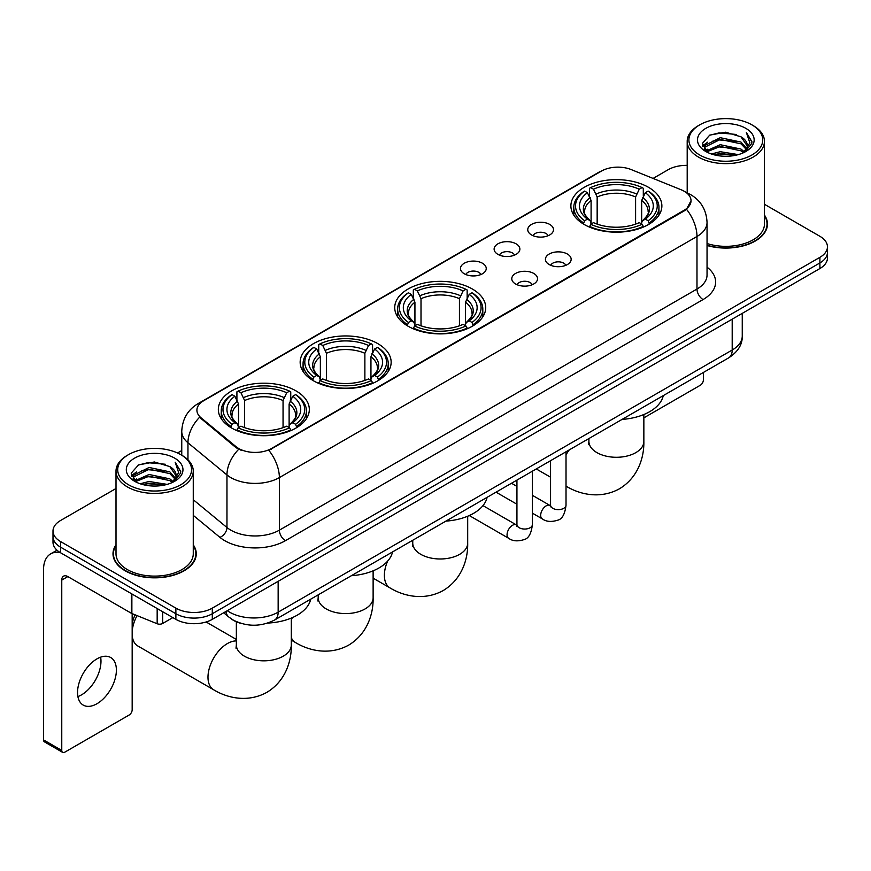 <?xml version="1.0" encoding="UTF-8"?>
<svg xmlns="http://www.w3.org/2000/svg" width="871" height="871" viewBox="0 0 871 871"><rect width="100%" height="100%" fill="white"/><g stroke="black" fill="none" stroke-linecap="round" stroke-linejoin="round"><path stroke-width="1.31" d="M472.398 289.041A45.499 26.272 0 0 0 422.816 283.347A45.499 26.272 0 0 0 394.726 307.615A45.499 26.272 0 0 0 408.053 326.19A45.499 26.272 0 0 0 457.634 331.884A45.499 26.272 0 0 0 485.724 307.615A45.499 26.272 0 0 0 472.398 289.041M377.829 343.642A45.499 26.272 0 0 0 328.247 337.948A45.499 26.272 0 0 0 300.157 362.216A45.499 26.272 0 0 0 313.484 380.79A45.499 26.272 0 0 0 363.065 386.484A45.499 26.272 0 0 0 391.155 362.216A45.499 26.272 0 0 0 377.829 343.642M295.998 390.883A45.499 26.272 0 0 0 246.417 385.189A45.499 26.272 0 0 0 218.338 409.457A45.499 26.272 0 0 0 231.664 428.031A45.499 26.272 0 0 0 281.246 433.725A45.499 26.272 0 0 0 309.325 409.457A45.499 26.272 0 0 0 295.998 390.883M648.547 187.341A45.499 26.272 0 0 0 598.965 181.647A45.499 26.272 0 0 0 570.886 205.915A45.499 26.272 0 0 0 584.212 224.489A45.499 26.272 0 0 0 633.794 230.184A45.499 26.272 0 0 0 661.873 205.915A45.499 26.272 0 0 0 648.547 187.341M531.517 234.941A12.88 7.436 180 0 1 528.969 232.829A12.88 7.436 180 0 1 533.226 223.597A12.88 7.436 180 0 1 549.732 224.424A12.88 7.436 180 0 1 552.29 232.829A12.88 7.436 180 0 1 531.517 234.941M548.164 235.703A7.73 4.464 0 0 0 546.084 233.537A7.73 4.464 0 0 0 538.474 232.405A7.73 4.464 0 0 0 533.085 235.703M497.896 254.354A12.88 7.436 180 0 1 495.338 252.252A12.88 7.436 180 0 1 499.606 243.009A12.88 7.436 180 0 1 516.1 243.836A12.88 7.436 180 0 1 518.659 252.252A12.88 7.436 180 0 1 497.896 254.354M514.532 255.127A7.73 4.464 0 0 0 512.464 252.949A7.73 4.464 0 0 0 504.853 251.817A7.73 4.464 0 0 0 499.464 255.127M464.265 273.766A12.88 7.436 180 0 1 461.706 271.665A12.88 7.436 180 0 1 465.974 262.421A12.88 7.436 180 0 1 482.469 263.249A12.88 7.436 180 0 1 485.027 271.665A12.88 7.436 180 0 1 464.265 273.766M480.901 274.539A7.73 4.464 0 0 0 478.832 272.362A7.73 4.464 0 0 0 471.222 271.229A7.73 4.464 0 0 0 465.833 274.539M549.187 264.544A12.88 7.436 180 0 1 546.629 262.443A12.88 7.436 180 0 1 550.897 253.211A12.88 7.436 180 0 1 567.391 254.038A12.88 7.436 180 0 1 569.95 262.443A12.88 7.436 180 0 1 549.187 264.544M565.823 265.317A7.73 4.464 0 0 0 563.755 263.151A7.73 4.464 0 0 0 556.144 262.019A7.73 4.464 0 0 0 550.755 265.317M515.556 283.968A12.88 7.436 180 0 1 512.997 281.866A12.88 7.436 180 0 1 517.265 272.623A12.88 7.436 180 0 1 533.771 273.45A12.88 7.436 180 0 1 536.318 281.866A12.88 7.436 180 0 1 515.556 283.968M532.203 284.73A7.73 4.464 0 0 0 530.123 282.563A7.73 4.464 0 0 0 522.513 281.431A7.73 4.464 0 0 0 517.124 284.73M681.144 189.769A23.179 13.381 180 0 1 684.247 191.272A23.179 13.381 180 0 1 691.03 200.733A23.179 13.381 180 0 1 684.247 210.194L271.48 448.5A23.179 13.381 180 0 1 236.106 446.714L201.103 417.851A23.179 13.381 180 0 1 196.911 410.187A23.179 13.381 180 0 1 203.705 400.714L601.48 171.064A23.179 13.381 180 0 1 631.159 169.562L681.144 189.769M241.289 623.462A25.749 14.872 180 0 1 230.891 618.595M116.006 544.843A41.634 24.04 0 0 0 113.001 553.814A41.634 24.04 0 0 0 125.195 570.81A41.634 24.04 0 0 0 170.564 576.014A41.634 24.04 0 0 0 196.269 553.814A41.634 24.04 0 0 0 193.264 544.843M113.426 555.981A41.634 24.04 0 0 0 113.284 556.613M691.03 200.733L686.49 209.258L684.247 210.88L268.867 450.361A30.05 17.344 60 0 1 279.373 477.591A34.339 19.826 180 0 1 230.815 477.591A34.339 19.826 180 0 1 226.961 474.945L187.962 442.784A34.339 19.826 180 0 1 181.756 431.417L181.756 455.228M116.006 488.5L60.545 520.52A25.749 14.872 0 0 0 53 531.038L53 542.252A25.749 14.872 0 0 0 60.545 552.758L175.877 619.346L175.877 613.739A25.749 14.872 0 0 0 212.295 613.739L819.905 262.933A25.749 14.872 0 0 0 827.45 252.427A25.749 14.872 0 0 1 819.905 262.933L212.295 613.739A25.749 14.872 0 0 1 175.877 613.739L60.545 547.151L175.877 613.739L175.877 608.132A25.749 14.872 0 0 0 212.295 608.132L819.905 257.326A25.749 14.872 0 0 0 827.45 246.82A25.749 14.872 0 0 0 819.905 236.302L764.455 204.282M53 536.645A25.749 14.872 0 0 0 60.545 547.151A25.749 14.872 0 0 1 53 536.645M241.311 450.361L236.106 447.727L199.546 417.296A30.05 20.098 129.5 0 0 187.962 442.784L187.962 459.834M707.045 245.491A41.634 24.04 0 0 0 767.46 224.043A41.634 24.04 0 0 0 764.455 215.072M687.197 165.37A25.749 14.872 0 0 0 668.155 169.714L653.076 178.424M181.756 450.536L177.521 452.985M53 531.038A25.749 14.872 0 0 0 60.545 541.544L175.877 608.132M195.986 556.613A41.634 24.04 0 0 0 195.833 555.981M767.177 226.841A41.634 24.04 0 0 0 767.024 226.199M175.877 619.346A25.749 14.872 0 0 0 212.295 619.346L819.905 268.54A25.749 14.872 0 0 0 827.45 258.034L827.45 246.82M643.854 417.851L700.328 385.243A4.29 2.482 120 0 0 703.365 379.996L703.365 372.483M699.718 154.994A36.909 21.307 0 0 0 751.923 154.994A36.909 21.307 0 0 0 751.923 124.858L753.132 125.566A38.629 22.298 0 0 1 764.455 141.331A38.629 22.298 0 0 1 740.6 161.941A38.629 22.298 0 0 1 698.509 157.096A38.629 22.298 0 0 1 687.197 141.331A38.629 22.298 0 0 1 698.509 125.566L699.718 124.858A36.909 21.307 0 0 0 699.718 154.994M707.045 243.532A38.629 22.298 0 0 0 764.455 224.043L764.455 141.331M707.045 245.219A41.209 23.789 0 0 0 767.024 224.043A41.209 23.789 0 0 0 764.455 215.758M711.357 153.993L720.263 151.706L738.325 154.603M713.915 154.766L720.263 153.459L735.69 155.256L719.065 153.938L714.089 154.82M705.804 151.129L720.263 144.706L740.992 149.072L744.335 151.837M706.697 151.859L720.263 146.448L740.992 150.825L743.409 152.675M704.617 149.932L705.096 145.283L720.263 137.694L740.992 142.071L746.676 148.506M704.421 149.083L705.096 147.036L720.263 139.447L740.992 143.824L746.262 149.344M743.192 152.85A21.459 12.39 0 0 0 747.285 145.566A21.459 12.39 0 0 0 740.992 136.812L747.274 145.99M745.848 128.364A28.329 16.353 0 0 0 705.848 128.331A28.329 16.353 0 0 0 705.662 151.423A28.329 16.353 0 0 0 705.793 151.489A28.329 16.353 0 0 0 745.979 151.423A28.329 16.353 0 0 0 745.848 128.364M740.992 136.812L725.576 132.207L709.734 135.125L702.385 143.421L707.252 152.273M744.945 151.99L751.793 143.312L751.923 141.755L746.36 132.446L749.866 142.877L743.409 152.752M753.132 125.566L751.923 124.858A36.909 21.307 0 0 0 699.718 124.858M746.36 132.446L751.923 142.104M709.364 135.31L719.065 132.915L736.452 134.472M702.668 146.578L705.837 144.096M712.805 141.135L719.065 139.915L735.832 141.298M712.805 148.146L719.065 146.927L735.832 148.31M702.483 145.893L707.677 142.202M705.249 150.607L707.677 149.213M583.385 224.01L584.615 220.755A40.861 23.593 0 0 1 584.615 191.087L587.424 192.709A36.909 21.307 0 0 0 587.424 219.133L590.19 220.711L591.093 224.021M591.093 222.671L591.093 200.482L587.424 192.709M589.46 196.225L589.46 188.278L590.68 187.581A40.861 23.593 0 0 1 642.079 187.581L639.27 189.203A36.909 21.307 0 0 0 593.489 189.203L597.158 196.977L597.158 224.119M635.601 224.119L635.601 196.977L639.27 189.203M622.057 419.419A47.219 27.262 0 0 0 663.256 395.641M589.46 226.362A42.581 24.584 0 0 0 643.299 226.362L642.079 224.261A40.861 23.593 0 0 1 590.68 224.261L589.46 227.091M643.299 227.091L643.299 226.362M584.615 191.087L583.385 191.783A42.581 24.584 0 0 0 573.804 207.32A42.581 24.584 0 0 0 583.385 222.867M642.079 187.581L643.299 188.278L643.299 196.225M590.68 224.261L593.489 222.638A36.909 21.307 0 0 0 639.27 222.638L642.079 224.261M587.424 219.133L584.615 220.755M593.489 189.203L590.68 187.581M590.19 197.488A33.022 19.064 0 0 0 590.19 220.711L590.353 220.809C585.66 216.28 583.744 213.199 584.615 211.577A31.759 18.335 0 0 1 591.093 200.482M649.363 222.867A42.581 24.584 0 0 0 658.955 207.32A42.581 24.584 0 0 0 649.363 191.783L648.144 191.087A40.861 23.593 0 0 1 648.144 220.755L649.363 224.01M648.144 220.755L645.335 219.133A36.909 21.307 0 0 0 645.335 192.709L648.144 191.087M645.335 192.709L641.666 200.482L641.666 222.671L642.558 220.711L645.335 219.133M641.666 200.482A31.759 18.335 0 0 1 648.144 211.577C649.004 213.21 647.099 216.291 642.406 220.809L642.558 220.711A33.022 19.064 0 0 0 642.558 197.488M641.666 224.021L641.666 222.671M407.236 325.71L408.455 322.455A40.861 23.593 0 0 1 408.455 292.787L411.264 294.409A36.909 21.307 0 0 0 411.264 320.833L414.041 322.412L414.934 325.721M414.934 324.371L414.934 302.183L411.264 294.409M413.311 297.926L413.311 289.978L414.531 289.281A40.861 23.593 0 0 1 465.92 289.281L463.111 290.903A36.909 21.307 0 0 0 417.34 290.903L421.009 298.677L421.009 325.819M459.442 325.819L459.442 298.677L463.111 290.903M445.898 521.119A47.219 27.262 0 0 0 487.096 497.341M413.311 328.062A42.581 24.584 0 0 0 467.15 328.062L465.92 325.961A40.861 23.593 0 0 1 414.531 325.961L413.311 328.792M467.15 328.792L467.15 328.062M408.455 292.787L407.236 293.483A42.581 24.584 0 0 0 397.644 309.02A42.581 24.584 0 0 0 407.236 324.567M465.92 289.281L467.15 289.978L467.15 297.926M414.531 325.961L417.34 324.339A36.909 21.307 0 0 0 463.111 324.339L465.92 325.961M411.264 320.833L408.455 322.455M417.34 290.903L414.531 289.281M414.041 299.189A33.022 19.064 0 0 0 414.041 322.412L414.193 322.51C409.512 317.98 407.595 314.899 408.466 313.277A31.759 18.335 0 0 1 414.934 302.183M473.214 324.567A42.581 24.584 0 0 0 482.806 309.02A42.581 24.584 0 0 0 473.214 293.483L471.995 292.787A40.861 23.593 0 0 1 471.995 322.455L473.214 325.71M471.995 322.455L469.186 320.833A36.909 21.307 0 0 0 469.186 294.409L471.995 292.787M469.186 294.409L465.517 302.183L465.517 324.371L466.41 322.412L469.186 320.833M465.517 302.183A31.759 18.335 0 0 1 471.984 313.277C472.855 314.91 470.939 317.991 466.257 322.51L466.41 322.412A33.022 19.064 0 0 0 466.41 299.189M465.517 325.721L465.517 324.371M312.667 380.311L313.887 377.056A40.861 23.593 0 0 1 313.887 347.387L316.696 349.01A36.909 21.307 0 0 0 316.696 375.434L319.472 377.012L320.365 380.322M320.365 378.972L320.365 356.783L316.696 349.01M318.732 352.526L318.732 344.578L319.962 343.882A40.861 23.593 0 0 1 371.351 343.882L368.542 345.504A36.909 21.307 0 0 0 322.771 345.504L326.44 353.278L326.44 380.409M364.873 380.409L364.873 353.278L368.542 345.504M351.329 575.72A47.219 27.262 0 0 0 392.527 551.942M318.732 382.663A42.581 24.584 0 0 0 372.57 382.663L371.351 380.562A40.861 23.593 0 0 1 319.962 380.562L318.732 383.392M372.57 383.392L372.57 382.663M313.887 347.387L312.667 348.084A42.581 24.584 0 0 0 303.075 363.621A42.581 24.584 0 0 0 312.667 379.168M371.351 343.882L372.57 344.578L372.57 352.526M319.962 380.562L322.771 378.939A36.909 21.307 0 0 0 368.542 378.939L371.351 380.562M316.696 375.434L313.887 377.056M322.771 345.504L319.962 343.882M319.472 353.789A33.022 19.064 0 0 0 319.472 377.012L319.624 377.11C314.932 372.581 313.027 369.5 313.898 367.878A31.759 18.335 0 0 1 320.365 356.783M378.645 379.168A42.581 24.584 0 0 0 388.237 363.621A42.581 24.584 0 0 0 378.645 348.084L377.426 347.387A40.861 23.593 0 0 1 377.426 377.056L378.645 380.311M377.426 377.056L374.617 375.434A36.909 21.307 0 0 0 374.617 349.01L377.426 347.387M374.617 349.01L370.948 356.783L370.948 378.972L371.841 377.012L374.617 375.434M370.948 356.783A31.759 18.335 0 0 1 377.415 367.878C378.286 369.511 376.37 372.592 371.688 377.11L371.841 377.012A33.022 19.064 0 0 0 371.841 353.789M370.948 380.322L370.948 378.972M132.174 624.888A18.89 10.898 -60 0 1 135.157 614.839M137.052 615.601A27.469 15.863 120 0 0 132.174 631.595M132.174 635.133A27.469 15.863 120 0 0 137.803 645.977L213.678 689.788A27.469 15.863 -60 0 1 209.465 667.774A27.469 15.863 -60 0 1 227.407 643.56A27.469 15.863 -60 0 1 236.357 640.925M230.848 427.552L232.067 424.297A40.861 23.593 0 0 1 232.067 394.628L234.876 396.251A36.909 21.307 0 0 0 234.876 422.675L237.641 424.253L238.545 427.563M238.545 426.213L238.545 404.024L234.876 396.251M236.912 399.756L236.912 391.819L238.131 391.123A40.861 23.593 0 0 1 289.531 391.123L286.722 392.745A36.909 21.307 0 0 0 240.94 392.745L244.609 400.518L244.609 427.65M283.053 427.65L283.053 400.518L286.722 392.745M267.735 623.07A47.219 27.262 0 0 0 310.707 599.183M236.912 429.904A42.581 24.584 0 0 0 290.751 429.904L289.531 427.803A40.861 23.593 0 0 1 238.131 427.803L236.912 430.633M290.751 430.633L290.751 429.904M232.067 394.628L230.848 395.325A42.581 24.584 0 0 0 221.256 410.862A42.581 24.584 0 0 0 230.848 426.409M289.531 391.123L290.751 391.819L290.751 399.756M238.131 427.803L240.94 426.18A36.909 21.307 0 0 0 286.722 426.18L289.531 427.803M234.876 422.675L232.067 424.297M240.94 392.745L238.131 391.123M237.641 401.03A33.022 19.064 0 0 0 237.641 424.253L237.805 424.351C233.112 419.822 231.196 416.741 232.067 415.119A31.759 18.335 0 0 1 238.545 404.024M296.826 426.409A42.581 24.584 0 0 0 306.407 410.862A42.581 24.584 0 0 0 296.826 395.325L295.596 394.628A40.861 23.593 0 0 1 295.596 424.297L296.826 427.552M295.596 424.297L292.787 422.675A36.909 21.307 0 0 0 292.787 396.251L295.596 394.628M292.787 396.251L289.118 404.024L289.118 426.213L290.021 424.253L292.787 422.675M289.118 404.024A31.759 18.335 0 0 1 295.596 415.119C296.456 416.752 294.55 419.833 289.858 424.351L290.021 424.253A33.022 19.064 0 0 0 290.021 401.03M289.118 427.563L289.118 426.213M100.633 657.17A27.469 15.863 -60 0 1 81.558 694.84A27.469 15.863 -60 0 1 77.889 696.56M96.964 703.735A27.469 15.863 120 0 0 114.907 679.532A27.469 15.863 120 0 0 110.704 657.518A27.469 15.863 120 0 0 96.964 658.879A27.469 15.863 120 0 0 79.021 683.082A27.469 15.863 120 0 0 83.235 705.096A27.469 15.863 120 0 0 96.964 703.735M162.67 611.725L162.67 623.462L172.839 617.593M60.251 552.595A34.339 19.826 -120 0 0 50.66 553.869A34.339 19.826 -120 0 0 43.55 569.58L43.55 739.904L61.765 750.421L61.765 580.097A8.579 4.954 60 0 1 63.539 576.167A8.579 4.954 60 0 1 67.829 576.591L131.303 613.238L131.303 593.608M61.765 750.421A4.29 2.482 120 0 0 62.647 752.381L44.443 741.863A4.29 2.482 -60 0 1 43.55 739.904M62.647 752.381A4.29 2.482 120 0 0 64.792 752.174L129.137 715.026A4.29 2.482 120 0 0 132.174 709.767L132.174 613.63M162.67 623.462A4.29 2.482 180 0 1 157.172 623.745L131.869 613.511A4.29 2.482 180 0 1 131.303 613.238M128.527 484.777A36.909 21.307 0 0 0 180.733 484.777A36.909 21.307 0 0 0 180.733 454.629L181.952 455.337A38.629 22.298 0 0 1 193.264 471.102A38.629 22.298 0 0 1 169.41 491.712A38.629 22.298 0 0 1 127.318 486.878A38.629 22.298 0 0 1 116.006 471.102A38.629 22.298 0 0 1 127.318 455.337L128.527 454.629A36.909 21.307 0 0 0 128.527 484.777M116.006 471.102L116.006 553.814A38.629 22.298 0 0 0 127.318 569.58A38.629 22.298 0 0 0 169.41 574.414A38.629 22.298 0 0 0 193.264 553.814L193.264 471.102M116.006 545.529A41.209 23.789 0 0 0 113.426 553.814A41.209 23.789 0 0 0 125.5 570.636A41.209 23.789 0 0 0 170.4 575.785A41.209 23.789 0 0 0 195.833 553.814A41.209 23.789 0 0 0 193.264 545.529M140.166 483.764L149.083 481.489L167.134 484.374M142.724 484.537L149.083 483.231L164.499 485.038M134.613 480.901L149.083 474.477L169.801 478.854L173.144 481.619M135.506 481.63L149.083 476.23L169.801 480.607L172.218 482.447M133.426 479.714L133.905 475.054L149.083 467.466L169.801 471.842L175.485 478.277M133.241 478.854L133.905 476.807L149.083 469.219L169.801 473.595L175.071 479.115M172.001 482.621A21.459 12.39 0 0 0 176.094 475.348A21.459 12.39 0 0 0 169.801 466.584L176.084 475.773M174.657 458.135A28.329 16.353 0 0 0 134.667 458.102A28.329 16.353 0 0 0 134.482 481.195A28.329 16.353 0 0 0 134.602 481.271A28.329 16.353 0 0 0 174.788 481.195A28.329 16.353 0 0 0 174.657 458.135M169.801 466.584L154.385 461.978L138.543 464.896L131.194 473.193L136.072 482.044M173.754 481.772L180.602 473.084L180.733 471.527L175.169 462.218L178.675 472.648L172.218 482.523M181.952 455.337L180.733 454.629A36.909 21.307 0 0 0 128.527 454.629M175.169 462.218L180.733 471.875M138.173 465.081L147.874 462.686L165.261 464.243M131.477 476.361L134.646 473.868M141.614 470.906L147.874 469.698L164.641 471.069M141.614 477.918L147.874 476.698L164.641 478.081M142.898 484.592L147.874 483.71L164.477 485.038M131.292 475.664L136.486 471.973M134.058 480.378L136.486 478.985M201.103 417.851L201.103 418.875M236.106 446.714L236.106 447.727M271.48 448.5L271.48 449.186M684.247 210.194L684.247 210.88M707.045 267.168A42.919 24.78 180 0 1 703.06 299.559L285.438 540.673A8.579 4.954 60 0 1 279.373 530.156L696.985 289.041A34.339 19.826 0 0 0 707.045 275.029L707.045 222.464A34.339 19.826 180 0 1 696.985 236.477A30.05 17.344 -120 0 0 686.49 209.258M285.438 540.673A42.919 24.78 180 0 1 224.74 540.673A42.919 24.78 180 0 1 219.928 537.363L193.264 515.371M238.665 449.316A30.05 20.098 129.5 0 0 226.961 474.945L226.961 527.51A34.339 19.826 0 0 0 230.815 530.156A34.339 19.826 0 0 0 279.373 530.156L279.373 477.591L696.985 236.477L696.985 289.041A8.579 4.954 60 0 0 703.06 299.559M707.045 222.464C706.468 210.118 701.035 200.853 690.768 194.69L686.435 192.578A30.05 14.067 112 0 0 686.021 192.426M201.147 402.467A30.05 17.344 -120 0 0 198.033 403.643C187.766 409.805 182.333 419.071 181.756 431.417M198.033 403.643L598.954 172.175A30.05 17.344 60 0 1 601.23 171.206M212.295 608.132L212.295 619.346M819.905 257.326L819.905 268.54M60.545 541.544L60.545 552.758M193.264 499.725L226.961 527.51A8.579 5.738 -50.5 0 1 219.928 537.363M227.287 610.691A34.339 19.826 0 0 0 229.596 612.161A34.339 19.826 0 0 0 278.154 612.161L732.195 350.022A34.339 19.826 0 0 0 742.255 336.01C742.506 344.524 737.966 351.819 728.635 357.883L274.605 620.021A17.17 9.908 60 0 0 278.154 612.161L278.154 581.327M732.195 319.189L732.195 350.022A17.17 9.908 60 0 1 728.635 357.883M225.894 611.496A17.17 11.486 129.5 0 0 228.888 617.082L223.673 612.781M643.854 414.531L643.854 441.423A27.469 15.863 180 0 1 635.808 452.637A27.469 15.863 180 0 1 596.951 452.637A27.469 15.863 180 0 1 588.905 441.423L588.546 444.667M566.226 486.247A27.469 15.863 -60 0 1 566.019 486.116L566.226 486.247C579.792 494.499 600.282 499.355 619.444 488.794C638.182 477.471 644.213 457.308 643.854 441.423M566.019 454.891A27.469 15.863 -60 0 1 569.264 449.893M635.601 196.977A31.759 18.335 0 0 0 597.158 196.977M636.494 193.983A33.022 19.064 0 0 0 596.265 193.983M467.694 516.231L467.694 543.123A27.469 15.863 180 0 1 459.648 554.337A27.469 15.863 180 0 1 420.802 554.337A27.469 15.863 180 0 1 412.756 543.123L412.397 546.367M467.694 543.123C468.065 559.008 462.033 579.171 443.295 590.494C424.123 601.055 403.643 596.2 390.066 587.947A27.469 15.863 -60 0 1 387.573 561.207M392.364 552.628A27.469 15.863 -60 0 1 393.115 551.593M459.442 298.677A31.759 18.335 0 0 0 421.009 298.677M460.345 295.683A33.022 19.064 0 0 0 420.116 295.683M373.126 570.832L373.126 597.724A27.469 15.863 180 0 1 365.08 608.938A27.469 15.863 180 0 1 326.233 608.938A27.469 15.863 180 0 1 318.187 597.724L317.828 600.968M373.126 597.724C373.496 613.609 367.464 633.772 348.727 645.095C329.554 655.656 309.074 650.8 295.498 642.548A27.469 15.863 -60 0 1 291.306 637.724M291.306 620.49A27.469 15.863 -60 0 1 292.253 617.67M364.873 353.278A31.759 18.335 0 0 0 326.44 353.278M365.766 350.284A33.022 19.064 0 0 0 325.536 350.284M291.306 618.072L291.306 644.965A27.469 15.863 180 0 1 283.26 656.179A27.469 15.863 180 0 1 244.403 656.179A27.469 15.863 180 0 1 236.357 644.965L235.997 648.209M283.053 400.518A31.759 18.335 0 0 0 244.609 400.518M283.946 397.524A33.022 19.064 0 0 0 243.717 397.524M566.019 451.777L566.019 505.169A7.73 4.464 180 0 1 563.395 508.522A7.73 4.464 180 0 1 552.824 508.326A7.73 4.464 180 0 1 550.559 505.169L550.32 506.835L551.005 506.269M566.019 505.169C564.952 514.14 562.176 519.16 557.68 520.205C551.299 522.175 546.171 521.74 542.285 518.876A7.73 4.464 -60 0 1 541.098 512.681A7.73 4.464 -60 0 1 546.15 505.877A7.73 4.464 -60 0 1 546.487 505.692A7.73 4.464 -60 0 1 550.015 505.485L550.537 505.768M532.388 471.189L532.388 524.582A7.73 4.464 180 0 1 529.775 527.935A7.73 4.464 180 0 1 519.203 527.739A7.73 4.464 180 0 1 516.939 524.582L516.688 526.258L517.374 525.681M532.388 524.582C531.332 533.553 528.545 538.572 524.048 539.617C517.668 541.599 512.54 541.152 508.653 538.289A7.73 4.464 -60 0 1 507.477 532.094A7.73 4.464 -60 0 1 512.518 525.289A7.73 4.464 -60 0 1 512.867 525.104A7.73 4.464 -60 0 1 516.383 524.908L516.917 525.18M61.765 580.097L67.829 576.591M131.869 593.946L131.869 613.511M157.172 623.745L157.172 608.546M598.954 172.175L604.463 169.605M274.605 620.021C260.788 626.968 246.972 626.968 233.156 620.021L228.888 617.082M742.255 336.01L742.255 313.375M767.024 227.483L767.024 224.043M704.356 149.638L704.356 148.212M687.197 192.894L687.197 141.331M550.559 477.199L536.275 468.946M573.804 215.181L573.804 207.32M658.955 215.181L658.955 207.32M588.905 438.559L588.905 441.423M390.066 587.947L373.126 578.159M397.644 316.881L397.644 309.02M482.806 316.881L482.806 309.02M412.756 540.26L412.756 543.123M295.498 642.548L291.306 640.12M303.075 371.482L303.075 363.621M388.237 371.482L388.237 363.621M318.187 594.86L318.187 597.724M291.306 644.965C291.665 660.849 285.634 681.013 266.896 692.336C247.734 702.897 227.244 698.041 213.678 689.788M221.256 418.722L221.256 410.862M306.407 418.722L306.407 410.862M236.357 639.445L206.111 621.981M236.357 621.796L236.357 644.965M542.285 518.876L532.388 513.161M516.939 504.233L496.045 492.169M550.559 460.694L550.559 505.169M550.015 505.485L532.388 495.316M516.939 486.388L511.495 483.253M508.653 538.289L469.273 515.545M516.939 480.117L516.939 524.582M516.383 524.908L482.98 505.626M50.66 553.869L56.996 550.2M195.833 557.255L195.833 553.814M133.176 479.409L133.176 477.983M113.426 557.255L113.426 553.814"/></g></svg>

